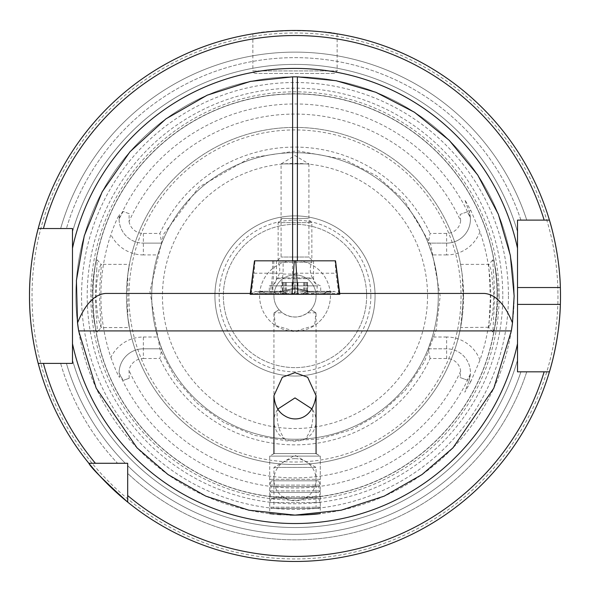 <?xml version="1.0" encoding="UTF-8"?>
<svg xmlns="http://www.w3.org/2000/svg" width="590" height="590" viewBox="0 0 590 590"><rect width="100%" height="100%" fill="white"/><g stroke="black" fill="none" stroke-linecap="round" stroke-linejoin="round"><path stroke-width="0.44" stroke-dasharray="2.95 2.21" d="M295 293.444L295 273.214L294.941 293.444L339.715 293.444M318.497 513.853L320.289 513.647L320.289 456.114L269.711 456.114L320.289 456.114L269.711 456.114L320.289 456.114L316.07 453.577L273.93 453.577L316.07 453.577M309.433 514.635L303.99 514.93M300.804 515.033L292.625 515.1M290.037 515.055L280.906 514.657M277.344 514.399L273.989 514.104M273.93 453.577L269.711 456.114L269.711 513.647L277.241 514.392M279.276 514.546L291.954 515.092M330.4 295.974A35.4 35.4 0 0 1 277.3 326.624A35.4 35.4 0 0 1 277.3 265.316A35.4 35.4 0 0 1 330.4 295.974A35.4 35.4 0 0 1 314.662 325.407L295 331.374L275.338 325.407A35.4 35.4 0 0 1 278.31 264.755A35.4 35.4 0 0 1 330.4 295.974M275.338 325.407L274.07 312.825L279.07 309.757A21.07 21.07 0 0 1 280.464 280.715A21.07 21.07 0 0 1 309.536 280.715A21.07 21.07 0 0 1 310.93 309.757L315.93 312.825L314.662 325.407M310.93 309.757A21.07 21.07 0 0 0 304.647 277.234A21.07 21.07 0 0 0 274.52 291.003A21.07 21.07 0 0 0 310.93 309.757L307.641 312.825C299.211 318.357 290.789 318.357 282.359 312.825L274.07 312.825M279.07 309.757L282.359 312.825M484.486 293.444L105.514 293.444M250.285 293.444L294.941 293.444M280.383 293.444L283.119 273.214L254.091 273.214L251.288 293.444M338.712 293.444L335.909 273.214L335.054 260.824L254.946 260.824L254.091 273.214M499.14 295.974A204.14 204.14 0 0 1 262.27 497.473A204.14 204.14 0 0 1 101.355 231.354A204.14 204.14 0 0 1 499.14 295.974M110.883 357.407C114.217 366.81 117.085 373.492 119.49 377.453L119.099 372.932L123.14 380.454L129.173 378.256L129.033 370.417A14.58 14.58 0 0 1 143.37 358.514L143.37 337.015A36.071 36.071 0 0 0 110.883 357.407A194.095 194.095 0 0 1 110.883 234.54C114.217 225.129 117.085 218.447 119.49 214.487L119.099 219.008L123.14 211.486L129.173 213.683L129.033 221.523A181.897 181.897 0 0 1 460.65 220.822L460.119 214.428L467.31 211.803L470.37 217.799L468.984 211.198L464.802 199.708L470.857 210.512L479.965 231.796A195.784 195.784 0 0 1 479.965 360.143L470.857 381.428L468.984 380.742L464.802 392.232L470.857 381.428M479.965 360.143A35.592 35.592 0 0 0 446.63 337.015L446.63 358.514A14.094 14.094 0 0 1 460.65 371.117L460.119 377.519L467.31 380.137L470.37 374.141L468.984 380.742L464.802 392.232M96.723 270.412L97.18 259.806C96.568 261.938 96.347 255.05 92.667 282.005L92.047 295.833L92.645 309.721C93.81 321.528 95.322 328.999 97.18 332.133C97.999 333.534 95.528 309.588 95.691 303.098L95.602 296.512C95.927 293.031 94.769 301.32 96.723 270.412M493.277 270.412C494.383 282.035 494.634 295.214 494.051 309.949L492.82 332.133L494.096 329.294C496.234 322.642 497.518 311.498 497.953 295.848C497.842 288.68 497.886 283.524 495.799 270.301C494.922 264.991 493.933 261.495 492.82 259.806L493.277 270.412M479.965 231.796A35.592 35.592 0 0 1 446.63 254.924L446.63 233.434A14.094 14.094 0 0 0 460.65 220.822M446.63 233.434L430.11 233.434L428.185 243.124L432.278 254.924A143.289 143.289 0 0 1 223.359 420.058A143.289 143.289 0 0 1 223.359 171.882A143.289 143.289 0 0 1 438.289 295.974A143.289 143.289 0 0 1 223.359 420.058A143.289 143.289 0 0 1 223.359 171.882A143.289 143.289 0 0 1 438.289 295.974A143.289 143.289 0 0 1 223.359 420.058A143.289 143.289 0 0 1 223.359 171.882A143.289 143.289 0 0 1 432.278 337.015L428.185 348.815A143.289 143.289 0 0 1 161.815 348.815L159.89 358.514L143.37 358.514M129.033 221.523A14.58 14.58 0 0 0 143.37 233.434L159.89 233.434A148.879 148.879 0 0 1 430.11 233.434M446.63 358.514L430.11 358.514A148.879 148.879 0 0 1 159.89 358.514M430.11 358.514L428.185 348.815L446.63 348.815A23.792 23.792 0 0 1 468.984 380.742M143.37 233.434L143.37 254.924L157.722 254.924L161.815 243.124L159.89 233.434M161.815 243.124L143.37 243.124L161.815 243.124A143.289 143.289 0 0 1 428.185 243.124L446.63 243.124L428.185 243.124M157.722 254.924A143.289 143.289 0 0 0 157.722 337.015L161.815 348.815L143.37 348.815A24.271 24.271 0 0 0 119.49 377.453M544.15 371.825L549.43 371.825A265.5 265.5 0 0 1 127.691 502.12L127.691 473.394A243.869 243.869 0 0 0 526.767 371.825L520.926 371.825L526.767 371.825A243.869 243.869 0 0 1 127.691 473.394L127.691 495.563L127.691 463.275L117.58 463.275A243.869 243.869 0 0 1 60.645 363.396L72.489 363.396L72.489 360.114L72.489 363.396L43.439 363.396M127.691 502.12A265.5 265.5 0 0 0 549.43 371.825A265.5 265.5 0 0 1 127.691 502.12A265.5 265.5 0 0 0 549.43 371.825L517.511 371.825L517.511 360.114A231.575 231.575 0 0 1 72.489 360.114A231.575 231.575 0 0 0 517.511 360.114L517.511 371.825L520.926 371.825L517.511 371.825L517.511 304.396M514.141 295.974A219.141 219.141 0 0 1 512.481 322.892A219.141 219.141 0 0 0 281.511 77.246A219.141 219.141 0 0 0 77.519 322.892A219.141 219.141 0 0 1 281.511 77.246A219.141 219.141 0 0 1 514.141 295.974M511.338 330.924A219.141 219.141 0 0 1 78.662 330.924A219.141 219.141 0 0 0 511.338 330.924M88.847 463.275A265.5 265.5 0 0 1 38.203 363.396A265.5 265.5 0 0 0 88.847 463.275A265.5 265.5 0 0 1 38.203 363.396L60.645 363.396A243.869 243.869 0 0 0 117.58 463.275L88.847 463.275A265.5 265.5 0 0 1 38.203 363.396L72.489 363.396L72.489 343.682M43.439 228.544L38.203 228.544A265.5 265.5 0 0 1 549.43 220.114L517.511 220.114L549.43 220.114A265.5 265.5 0 0 0 38.203 228.544A265.5 265.5 0 0 1 549.43 220.114A265.5 265.5 0 0 0 38.203 228.544L60.645 228.544A243.869 243.869 0 0 1 526.767 220.114L520.926 220.114A238.316 238.316 0 0 0 66.419 228.544L72.489 228.544L72.489 248.257M72.489 231.826A231.575 231.575 0 0 1 517.511 231.826L517.511 220.114L517.511 231.826A231.575 231.575 0 0 0 72.489 231.826A231.575 231.575 0 0 1 517.511 231.826M127.691 463.275L127.691 465.687L127.691 463.275L125.287 463.275A238.316 238.316 0 0 1 66.419 363.396A238.316 238.316 0 0 0 125.287 463.275L127.691 463.275M520.926 220.114A238.316 238.316 0 0 0 66.419 228.544L60.645 228.544A243.869 243.869 0 0 1 526.767 220.114L544.15 220.114M303.231 30.599L311.277 30.968M318.453 31.506L324.847 32.155M336.33 33.704C330.791 30.702 268.878 29.109 255.949 33.357M337.141 33.837L337.141 70.925L252.859 70.925L252.859 33.837C255.323 32.708 269.372 31.587 295 30.474M366.641 295.974A71.641 71.641 0 0 1 259.18 358.012A71.641 71.641 0 0 1 259.18 233.928A71.641 71.641 0 0 1 366.641 295.974A71.641 71.641 0 0 1 259.18 358.012A71.641 71.641 0 0 1 259.18 233.928A71.641 71.641 0 0 1 366.641 295.974M375.07 295.974A80.07 80.07 0 0 1 254.961 365.313A80.07 80.07 0 0 1 254.961 226.626A80.07 80.07 0 0 1 375.07 295.974A80.07 80.07 0 0 1 254.961 365.313A80.07 80.07 0 0 1 254.961 226.626A80.07 80.07 0 0 1 375.07 295.974M560.5 295.974A265.5 265.5 0 0 1 560.367 304.396A265.5 265.5 0 0 0 560.367 287.544A265.5 265.5 0 0 1 560.5 295.974M550.699 367.43A265.5 265.5 0 0 1 550.404 368.499A265.5 265.5 0 0 0 550.699 367.43M508.447 295.974A213.447 213.447 0 0 1 188.276 480.821A213.447 213.447 0 0 1 188.276 111.119A213.447 213.447 0 0 1 508.447 295.974M497.038 295.974A202.038 202.038 0 0 1 193.985 470.938A202.038 202.038 0 0 1 193.985 121.002A202.038 202.038 0 0 1 497.038 295.974A202.038 202.038 0 0 1 193.985 470.938A202.038 202.038 0 0 1 193.985 121.002A202.038 202.038 0 0 1 497.038 295.974A202.038 202.038 0 0 1 193.985 470.938A202.038 202.038 0 0 1 193.985 121.002A202.038 202.038 0 0 1 497.038 295.974M463.57 295.974A168.57 168.57 0 0 1 210.711 441.954A168.57 168.57 0 0 1 210.711 149.985A168.57 168.57 0 0 1 463.57 295.974L462.081 273.62L460.584 264.364L462.199 274.527L463.047 295.974L462.199 317.413L460.584 327.575L463.57 295.974M127.801 274.527A168.57 168.57 0 0 1 462.199 274.527A168.57 168.57 0 0 0 127.801 274.527L129.417 264.364L101.067 264.364C98.641 269.379 100.595 265.05 99.15 269.401L97.173 279.771C97.151 281.187 96.539 280.752 96.082 295.87C96.649 298.99 94.695 291.858 97.977 317.184L101.082 327.575L129.417 327.575L127.801 317.413L127.801 274.527C131.747 253.221 127.116 268.266 126.43 295.959C127.108 323.608 131.754 338.763 127.801 317.413A168.57 168.57 0 0 0 462.199 317.413A168.57 168.57 0 0 1 127.801 317.413M370.859 295.974A75.859 75.859 0 0 1 257.07 361.663A75.859 75.859 0 0 1 257.07 230.277A75.859 75.859 0 0 1 370.859 295.974M517.511 287.544L517.511 220.114M97.18 259.806L101.156 264.401C101.074 267.735 101.915 257.778 100.728 273.657C99.127 291.018 99.577 302.943 100.477 315.318L101.156 327.538L97.18 332.133M460.584 264.364L488.926 264.364C490.622 268.266 491.529 271.083 491.64 272.823L493.919 295.974L492.746 312.685L490.733 323.106L489.28 327.244L460.584 327.575M492.82 332.126L488.837 327.538L490.342 298.164L489.272 273.657C488.166 260.743 488.948 265.847 488.837 264.409L492.82 259.814M161.815 348.815L143.37 348.815A24.271 24.271 0 0 0 119.099 372.932M119.099 219.008A24.271 24.271 0 0 0 143.37 243.124A24.271 24.271 0 0 1 119.49 214.487M428.185 348.815L446.63 348.815A23.792 23.792 0 0 1 470.37 374.141M470.37 217.799A23.792 23.792 0 0 1 446.63 243.124A23.792 23.792 0 0 0 468.984 211.198L464.802 199.708M334.611 73.455L255.389 73.455L334.611 73.455L337.141 70.925L252.859 70.925L253.582 72.703L255.389 73.455M295 273.214L335.909 273.214M315.93 312.825L307.641 312.825M312.176 409.054L312.567 409.762C313.806 421.127 311.38 430.884 305.273 439.034C298.422 441.844 291.578 441.844 284.727 439.034C278.627 430.914 276.201 421.157 277.433 409.762L277.824 409.054M254.946 260.824L283.119 260.824L283.119 273.214M312.7 260.824L277.3 260.824L312.7 260.824L308.909 257.034L281.091 257.034L308.909 257.034L308.909 163.895L281.091 163.895L308.909 163.895L295 155.539L281.091 163.895L281.091 257.034L277.3 260.824M283.119 260.824L335.054 260.824M283.067 274.055L294.941 274.055M305.273 439.034A21.07 20.532 0 0 0 316.07 421.105A21.07 20.532 0 0 0 312.567 409.762M277.433 409.762A21.07 20.532 0 0 0 273.93 421.105A21.07 20.532 0 0 0 284.727 439.034M317.804 294.285L269.291 294.285L317.804 294.285M322.833 294.285L297.957 294.285L339.449 294.285L335.422 260.824L294.255 260.824L292.043 294.285L266.215 294.285L322.833 294.285L326.196 292.094L328.49 291.571L326.196 292.094L322.833 294.285M250.566 294.152L297.957 294.285L295.745 260.824M254.578 260.824L294.255 260.824M311.446 260.824L276.459 260.824L311.446 260.824M339.294 294.285L297.839 294.285L339.656 294.285L336.455 292.433L339.294 294.285M292.161 294.285L250.706 294.285L292.161 294.285L295 292.433L297.839 294.285L295 292.433L292.161 294.285M250.706 294.285L253.545 292.433L250.706 294.285M317.804 285.87L269.291 285.87L317.804 285.87M295 287.927L295 292.433L295 287.927L278.923 292.094L295 287.927L311.078 292.094L295 287.706L295 288.871L305.841 292.094L295 288.871L284.159 292.094L295 288.871L295 287.927M266.215 294.285L261.51 291.571L263.804 292.094L255.64 291.364L258.568 292.094L255.64 291.364L250.344 294.285M323.785 294.285L328.49 291.571L334.36 291.364L331.433 292.094L334.36 291.364L339.656 294.285M310.17 294.285L279.83 294.285L310.17 294.285A59 59 0 0 0 317.125 291.962L272.875 291.962L317.118 291.962L317.125 285.855L272.875 285.855L317.118 285.855L312.508 277.861L277.492 277.861L312.508 277.861C309.743 272.764 309.529 267.565 311.859 262.255L278.141 262.255L311.852 262.255L311.859 222.644L278.141 222.644L311.852 222.644L307.641 218.425L282.359 218.425L307.641 218.425M307.191 294.285L280.884 294.285L284.837 293.584L282.293 294.233L282.286 282.485L307.729 282.485L282.286 282.485M297.544 282.485L297.544 293.96L295.266 294.285L282.898 294.285L283.348 293.953L283.348 282.485M306.675 282.485L306.675 293.96L307.346 294.285L307.53 282.485M306.675 293.96L305.185 293.591L307.729 294.24L307.729 282.485M297.544 293.96L306.822 294.285M282.839 294.285L294.255 294.285M295.266 294.285L282.898 294.285M315.812 467.435L273.93 467.435L315.812 467.435M315.812 508.374L273.93 508.374L315.812 508.374M315.643 453.585L274.092 453.585L315.643 453.585M319.972 479.294L269.711 479.294L319.972 479.294M318.305 480.806L271.4 480.806L318.305 480.806M319.972 485.105L269.711 485.105L319.972 485.105M318.305 486.625L271.4 486.625L318.305 486.625M319.972 490.924L269.711 490.924L319.972 490.924M318.305 492.436L271.4 492.436L318.305 492.436M319.972 496.736L269.711 496.736L319.972 496.736M318.305 498.255L271.4 498.255L318.305 498.255M319.972 502.555L269.711 502.555L319.972 502.555M319.972 507.194L269.711 507.194L319.972 507.194M318.806 508.374L270.891 508.374L318.806 508.374M470.274 374.355A192.001 192.001 0 0 1 119.18 373.116M119.18 218.824A192.001 192.001 0 0 1 470.274 217.585M460.65 371.117A181.897 181.897 0 0 1 129.033 370.417M520.926 371.825A238.316 238.316 0 0 1 127.691 465.687A238.316 238.316 0 0 0 520.926 371.825M517.511 360.114A231.575 231.575 0 0 1 72.489 360.114M557.97 295.974A262.97 262.97 0 0 1 163.511 523.714A262.97 262.97 0 0 1 163.511 68.234A262.97 262.97 0 0 1 557.97 295.974M502.798 295.974A207.798 207.798 0 0 1 191.101 475.931A207.798 207.798 0 0 1 191.101 116.009A207.798 207.798 0 0 1 502.798 295.974M497.208 295.974A202.208 202.208 0 0 1 193.896 471.086A202.208 202.208 0 0 1 193.896 120.854A202.208 202.208 0 0 1 497.208 295.974M461.041 295.974A166.041 166.041 0 0 1 211.98 439.764A166.041 166.041 0 0 1 211.98 152.176A166.041 166.041 0 0 1 461.041 295.974M427.536 295.974A132.536 132.536 0 0 1 228.728 410.751A132.536 132.536 0 0 1 228.728 181.189A132.536 132.536 0 0 1 427.536 295.974M129.173 378.256L123.14 380.454M143.37 337.015L157.722 337.015M143.37 254.924A36.071 36.071 0 0 1 110.883 234.54M129.173 213.683L123.14 211.486M467.31 380.137L460.119 377.519M446.63 337.015L432.278 337.015M446.63 254.924L432.278 254.924M470.857 210.512L468.984 211.198A23.792 23.792 0 0 1 446.63 243.124M467.31 211.803L460.119 214.428M292.507 260.824L292.507 274.055L294.617 293.444M273.812 260.824L273.812 274.055L271.702 293.444M311.446 278.701L276.459 278.701L311.446 278.701M278.923 292.094L258.568 292.094L278.923 292.094A5.9 5.236 90 0 1 281.541 291.305L281.541 291.305A5.9 5.236 90 0 1 284.159 292.094L287.522 294.285L284.159 292.094L263.804 292.094L267.167 294.285L263.804 292.094L284.159 292.094A5.9 5.236 90 0 0 281.541 291.305L281.541 291.305A5.9 5.236 90 0 0 278.923 292.094M331.433 292.094L311.078 292.094L331.433 292.094A5.9 5.236 90 0 0 328.814 291.305L328.814 291.305A5.9 5.236 90 0 0 326.196 292.094L305.841 292.094L302.478 294.285L305.841 292.094L326.196 292.094A5.9 5.236 90 0 1 328.814 291.305L328.814 291.305A5.9 5.236 90 0 1 331.433 292.094M311.078 292.094L308.459 291.305L305.841 292.094L308.459 291.305L311.078 292.094M258.568 292.094L261.186 291.305L263.804 292.094L261.186 291.305L258.568 292.094M297.972 282.485L297.972 293.953M304.145 282.485L304.145 293.96M306.807 282.485L306.807 293.96M303.843 282.485L303.843 293.96M292.043 282.485L292.043 293.96M285.877 282.485L285.877 293.96M283.215 282.485L283.215 293.96M286.18 282.485L286.18 293.953M292.478 282.485L292.478 293.953M440.184 295.974L430.811 244.651L403.907 199.958L376.604 175.894L344.177 159.374L297.279 150.804L250.138 157.891L198.992 187.067L163.637 234.156L149.89 291.408L160.015 349.413L175.569 378.515L197.289 403.353L224.06 422.639L254.496 435.391L287.02 440.929L319.964 438.99L351.611 429.66L380.336 413.428L405.396 390.255L424.358 361.884L436.172 329.862L440.184 295.974M277.573 310.635L273.93 312.825L273.93 421.105M312.427 310.635L316.07 312.825L316.07 421.105M272.624 260.824L272.624 274.055L270.242 293.444M276.459 260.824L276.459 278.701C276.031 283.053 273.642 285.442 269.291 285.87L269.291 294.285M313.541 260.824L313.541 278.701C314.861 280.501 310.701 282.182 320.709 285.87L320.709 294.285M328.814 291.305L308.459 291.305C308.069 291.807 303.584 290.612 295 287.714C303.584 290.612 308.069 291.807 308.459 291.305L328.814 291.305M281.541 291.305C284.24 291.195 288.731 290 295 287.714C288.731 290 284.24 291.195 281.541 291.305L260.817 291.283L281.541 291.305M261.518 291.571L260.817 291.283L261.518 291.571M305.185 282.485L305.185 293.591L309.116 294.285M284.837 282.485L284.837 293.584L280.884 294.285M282.359 218.425L278.141 222.644L278.141 262.255C280.471 267.565 280.257 272.764 277.492 277.861L272.875 285.855L272.875 291.962A59 59 0 0 0 279.83 294.285M282.492 282.485L282.492 294.226M316.07 508.374L316.07 467.435L295 455.274L273.93 467.435L273.93 508.374M274.092 453.585L269.711 456.114L269.711 479.294L271.4 480.806L269.711 485.105L271.4 486.625L269.711 490.924L271.4 492.436L269.711 496.736L271.4 498.255L269.711 502.555L269.711 507.194L270.891 508.374M315.908 453.585L320.289 456.114L320.289 479.294L318.6 480.806L320.289 485.105L318.6 486.625L320.289 490.924L318.6 492.436L320.289 496.736L318.6 498.255L320.289 502.555L320.289 507.194L319.109 508.374M295 458.644A21.07 21.07 0 0 0 276.754 490.246A21.07 21.07 0 0 0 313.246 490.246A21.07 21.07 0 0 0 295 458.644"/><path stroke-width="0.89" d="M292.603 260.824L292.603 76.84L297.397 76.84L336.108 80.719L375.889 92.306L414.446 112.24L449.189 140.25L477.723 174.994L498.336 214.258L510.357 255.426L514.141 295.974L512.481 322.892A219.141 219.141 0 0 1 511.338 330.924L512.481 322.892A219.141 219.141 0 0 1 511.338 330.924L78.662 330.924L96.192 388.168L137.05 447.869L168.01 474.567L205.755 496.116L248.877 510.202L295 515.114L341.123 510.202L384.245 496.116L421.99 474.567L452.95 447.869L493.808 388.168L511.338 330.924M250.285 293.444L105.514 293.444C94.452 294.388 85.122 304.211 77.519 322.892L78.662 330.924A219.141 219.141 0 0 1 77.519 322.892L76.405 280.479L84.274 235.808L102.218 191.772L130.007 151.748L165.96 118.848L207.201 95.182L250.418 81.413L292.603 76.84M295 515.114C306.085 514.915 313.917 514.495 318.497 513.853M320.289 513.647L309.433 514.635M303.99 514.93L300.804 515.033M292.625 515.1L290.037 515.055M280.906 514.657L277.344 514.399M273.989 514.104L269.711 513.647M277.241 514.392L279.276 514.546M291.954 515.092L294.683 515.114M339.715 293.444L484.486 293.444C495.548 294.388 504.878 304.211 512.481 322.892M297.397 76.84L297.397 260.824M127.691 502.12A265.5 265.5 0 0 1 88.847 463.275A265.5 265.5 0 0 0 127.691 502.12L127.691 495.563L127.691 502.12C103.774 480.452 90.823 467.509 88.847 463.275A265.5 265.5 0 0 1 38.203 363.396C38.416 364.207 29.22 332.155 29.5 296.033C29.205 259.784 38.402 227.792 38.203 228.544A265.5 265.5 0 0 1 549.43 220.114L517.511 220.114L517.511 371.825L549.43 371.825A265.5 265.5 0 0 1 127.691 502.12L127.691 463.622M127.691 495.563A260.441 260.441 0 0 0 544.15 371.825L549.43 371.825C549.216 372.526 559.504 340.732 560.367 304.396A265.5 265.5 0 0 0 560.367 287.544C559.519 251.347 549.231 219.406 549.43 220.114L544.15 220.114A260.441 260.441 0 0 0 43.439 228.544L72.489 228.544L72.489 363.396L38.203 363.396A265.5 265.5 0 0 1 38.203 228.544L43.439 228.544L38.203 228.544A265.5 265.5 0 0 0 38.203 363.396L43.439 363.396A260.441 260.441 0 0 0 95.403 463.275L127.691 463.275M88.847 463.275L95.403 463.275M520.926 220.114L517.511 220.114M295 30.474L303.231 30.599M311.277 30.968L318.453 31.506M324.847 32.155L336.33 33.704M255.949 33.357L252.859 33.837M560.367 304.396A265.5 265.5 0 0 1 550.699 367.43A265.5 265.5 0 0 0 560.367 304.396L517.511 304.396L517.511 287.544L560.367 287.544A265.5 265.5 0 0 0 549.43 220.114A265.5 265.5 0 0 1 560.367 287.544M550.404 368.499A265.5 265.5 0 0 1 549.43 371.825A265.5 265.5 0 0 0 550.404 368.499M517.511 343.682A227.57 227.57 0 0 1 72.489 343.682L72.489 248.257A227.57 227.57 0 0 1 517.511 248.257M295 372.644L282.359 377.253L273.93 395.698C274.793 405.551 278.392 412.263 284.727 415.825C294.513 422.167 312.398 420.309 316.07 395.698L307.641 377.253L295 372.644M277.824 409.054L295 397.911L312.176 409.054M295.745 260.824L297.957 294.285L292.043 294.285L294.255 260.824L335.422 260.824L339.449 294.285L250.551 294.285L254.578 260.824L250.551 294.285M294.255 260.824L254.578 260.824M78.662 330.924A219.141 219.141 0 0 1 77.519 322.892M273.93 395.698L273.93 453.577M316.07 395.698L316.07 453.577M254.482 260.824L250.175 294.285M335.518 260.824L339.825 294.285"/></g></svg>
